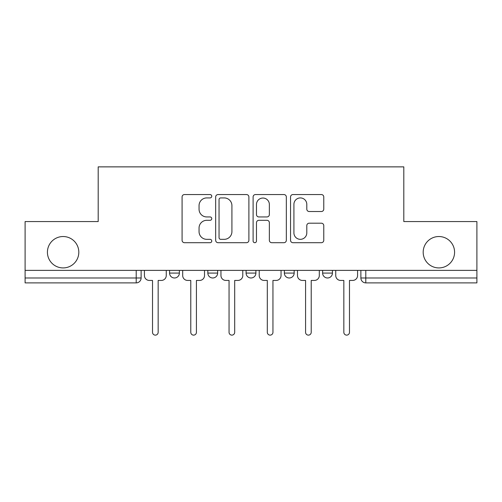 <?xml version="1.0" encoding="UTF-8"?>
<svg xmlns="http://www.w3.org/2000/svg" width="502" height="502" viewBox="0 0 502 502"><rect width="100%" height="100%" fill="white"/><g stroke="black" fill="none" stroke-linecap="round" stroke-linejoin="round"><path stroke-width="0.75" d="M211.756 196.232A1.688 1.688 0 0 0 210.074 194.55L184.491 194.55A2.41 2.41 0 0 0 182.082 196.953L182.082 240.289A2.41 2.41 0 0 0 184.491 242.698L210.074 242.698A1.688 1.688 0 0 0 211.756 241.016A1.688 1.688 0 0 0 210.074 239.328L206.761 239.328A7.706 7.706 0 0 1 199.056 231.623L199.056 228.015A7.706 7.706 0 0 1 206.761 220.309L210.074 220.309A1.688 1.688 0 0 0 211.756 218.621A1.688 1.688 0 0 0 210.074 216.939L206.761 216.939A7.706 7.706 0 0 1 199.056 209.234L199.056 205.625A7.706 7.706 0 0 1 206.761 197.92L210.074 197.92A1.688 1.688 0 0 0 211.756 196.232M423.186 252.224A15.7 15.7 0 0 0 438.88 267.924A15.7 15.7 0 0 0 454.58 252.224A15.7 15.7 0 0 0 438.88 236.53A15.7 15.7 0 0 0 423.186 252.224M47.42 252.224A15.7 15.7 0 0 0 63.12 267.924A15.7 15.7 0 0 0 78.814 252.224A15.7 15.7 0 0 0 63.12 236.53A15.7 15.7 0 0 0 47.42 252.224M284.358 273.075L284.358 270.377L284.358 273.075A4.907 4.907 0 0 0 289.265 277.982A4.907 4.907 0 0 1 284.358 273.075L294.166 273.075A4.907 4.907 0 0 1 289.265 277.982M207.834 273.075L207.834 270.377L207.834 273.075A4.907 4.907 0 0 0 212.735 277.982A4.907 4.907 0 0 1 207.834 273.075L217.642 273.075A4.907 4.907 0 0 1 212.735 277.982A4.907 4.907 0 0 0 217.642 273.075L217.642 270.377L217.642 273.075M321.362 211.524A2.41 2.41 0 0 0 323.771 209.114L323.771 196.953A2.41 2.41 0 0 0 321.362 194.55L292.955 194.55A2.41 2.41 0 0 0 290.545 196.953L290.545 240.289A2.41 2.41 0 0 0 292.955 242.698L321.362 242.698A2.41 2.41 0 0 0 323.771 240.289L323.771 225.605A2.41 2.41 0 0 0 321.362 223.195L309.201 223.195A2.41 2.41 0 0 0 306.797 225.605L306.797 232.89A6.438 6.438 0 0 1 300.353 239.328A6.438 6.438 0 0 1 293.915 232.89L293.915 204.358A6.438 6.438 0 0 1 300.353 197.92A6.438 6.438 0 0 1 306.797 204.358L306.797 209.114A2.41 2.41 0 0 0 309.201 211.524L321.362 211.524M25.1 270.377L25.1 221.564L98.191 221.564L98.191 166.871L403.809 166.871L403.809 221.564L476.9 221.564L476.9 270.377L25.1 270.377L25.1 277.982L141.118 277.982L141.118 270.377L141.118 277.982A4.907 4.907 0 0 1 136.211 282.883L25.1 282.883L25.1 277.982M248.892 196.953A2.41 2.41 0 0 0 246.488 194.55L218.075 194.55A2.41 2.41 0 0 0 215.672 196.953L215.672 240.289A2.41 2.41 0 0 0 218.075 242.698L246.488 242.698A2.41 2.41 0 0 0 248.892 240.289L248.892 196.953M255.512 194.55L283.925 194.55A2.41 2.41 0 0 1 286.328 196.953L286.328 240.289A2.41 2.41 0 0 1 283.925 242.698L271.764 242.698A2.41 2.41 0 0 1 269.361 240.289L269.361 222.719A2.41 2.41 0 0 0 266.951 220.309L258.888 220.309A2.41 2.41 0 0 0 256.478 222.719L256.478 241.016A1.688 1.688 0 0 1 254.79 242.698A1.688 1.688 0 0 1 253.108 241.016L253.108 196.953A2.41 2.41 0 0 1 255.512 194.55M360.882 270.377L360.882 277.982L476.9 277.982L476.9 282.883L365.789 282.883A4.907 4.907 0 0 1 360.882 277.982L360.882 270.377M476.9 270.377L476.9 277.982M332.431 270.377L332.431 273.075A4.907 4.907 0 0 1 327.524 277.982A4.907 4.907 0 0 1 322.623 273.075A4.907 4.907 0 0 0 327.524 277.982A4.907 4.907 0 0 0 332.431 273.075L332.431 270.377M322.623 270.377L322.623 273.075L332.431 273.075M294.166 270.377L294.166 273.075M255.907 270.377L255.907 273.075A4.907 4.907 0 0 1 251 277.982A4.907 4.907 0 0 1 246.093 273.075A4.907 4.907 0 0 0 251 277.982M246.093 270.377L246.093 273.075L255.907 273.075M179.377 270.377L179.377 273.075A4.907 4.907 0 0 1 174.476 277.982A4.907 4.907 0 0 1 169.569 273.075A4.907 4.907 0 0 0 174.476 277.982A4.907 4.907 0 0 0 179.377 273.075L179.377 270.377M169.569 270.377L169.569 273.075L179.377 273.075M136.211 270.377L136.211 282.883A4.907 4.907 0 0 0 141.118 277.982M220.723 197.92A1.688 1.688 0 0 0 219.041 199.601L219.041 237.641A1.688 1.688 0 0 0 220.723 239.328L224.218 239.328A7.706 7.706 0 0 0 231.918 231.623L231.918 205.625A7.706 7.706 0 0 0 224.218 197.92L220.723 197.92M269.361 204.477A6.438 6.438 0 0 0 262.916 198.039A6.438 6.438 0 0 0 256.478 204.477L256.478 214.53A2.41 2.41 0 0 0 258.888 216.939L266.951 216.939A2.41 2.41 0 0 0 269.361 214.53L269.361 204.477M144.425 270.377L144.425 275.529A4.907 4.907 0 0 0 149.332 280.436L152.52 280.436L152.52 332.311A2.824 2.824 0 0 0 155.344 335.129A2.824 2.824 0 0 0 158.161 332.311L158.161 280.436L161.349 280.436A4.907 4.907 0 0 0 166.256 275.529L166.256 270.377M182.69 270.377L182.69 275.529A4.907 4.907 0 0 0 187.597 280.436L190.785 280.436L190.785 332.311A2.824 2.824 0 0 0 193.603 335.129A2.824 2.824 0 0 0 196.426 332.311L196.426 280.436L199.614 280.436A4.907 4.907 0 0 0 204.521 275.529L204.521 270.377M220.955 270.377L220.955 275.529A4.907 4.907 0 0 0 225.856 280.436L229.05 280.436L229.05 332.311A2.824 2.824 0 0 0 231.868 335.129A2.824 2.824 0 0 0 234.691 332.311L234.691 280.436L237.879 280.436A4.907 4.907 0 0 0 242.786 275.529L242.786 270.377M259.214 270.377L259.214 275.529A4.907 4.907 0 0 0 264.121 280.436L267.309 280.436L267.309 332.311A2.824 2.824 0 0 0 270.132 335.129A2.824 2.824 0 0 0 272.95 332.311L272.95 280.436L276.144 280.436A4.907 4.907 0 0 0 281.045 275.529L281.045 270.377M297.479 270.377L297.479 275.529A4.907 4.907 0 0 0 302.386 280.436L305.574 280.436L305.574 332.311A2.824 2.824 0 0 0 308.397 335.129A2.824 2.824 0 0 0 311.215 332.311L311.215 280.436L314.403 280.436A4.907 4.907 0 0 0 319.31 275.529L319.31 270.377M335.744 270.377L335.744 275.529A4.907 4.907 0 0 0 340.651 280.436L343.839 280.436L343.839 332.311A2.824 2.824 0 0 0 346.656 335.129A2.824 2.824 0 0 0 349.48 332.311L349.48 280.436L352.668 280.436A4.907 4.907 0 0 0 357.575 275.529L357.575 270.377M365.789 270.377L365.789 282.883"/></g></svg>
